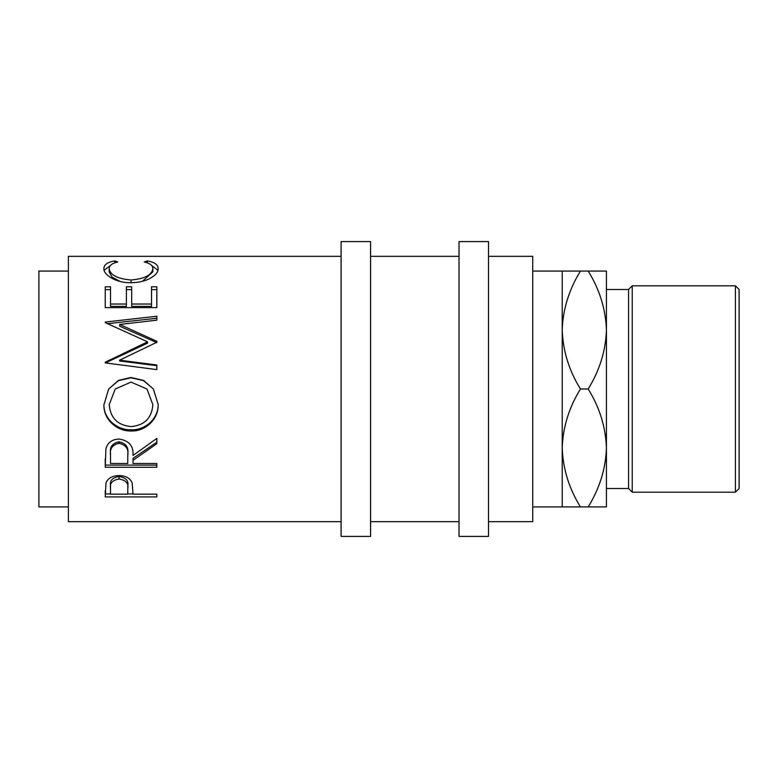 <?xml version="1.0" encoding="UTF-8"?>
<svg xmlns="http://www.w3.org/2000/svg" width="778" height="778" viewBox="0 0 778 778"><rect width="100%" height="100%" fill="white"/><g stroke="black" fill="none" stroke-linecap="round" stroke-linejoin="round"><path stroke-width="1.17" d="M105.234 496.928L106.012 482.798C107.996 478.169 112.353 475.757 119.073 475.562C125.987 475.776 130.354 478.285 132.172 483.099L133.019 494.166L156.825 494.166L156.825 496.928L105.234 496.928M133.019 460.343L133.019 463.494L156.825 463.494L156.825 467.277L105.234 467.277L105.934 448.507C107.782 442.507 112.149 439.356 119.034 439.045C129.022 440.552 133.69 446.018 133.019 455.451L156.825 438.432L156.825 443.693L133.019 460.343L133.019 458.368L156.825 442.176L156.825 438.432M103.912 404.881L108.677 389L118.451 380.384L131.015 377.486L143.551 380.393L153.373 389L158.148 404.472C158.78 418.846 145.729 431.518 131.258 430.973C116.807 431.459 103.455 419.41 103.912 404.881M119.618 360.175L156.825 365.008L156.825 369.608L156.825 365.67L119.618 360.973L119.618 360.175L156.825 342.271L156.825 341.299L119.705 324.445L156.825 320.176L156.825 316.238L105.234 322.063L105.234 322.646L105.234 322.063M156.825 369.608L105.234 362.898L105.234 362.247L147.567 341.814L105.234 322.646M105.234 307.631L105.234 286.781L110.525 286.781L110.525 304.023L126.406 304.023L126.406 286.781L131.696 286.781L131.696 304.023L151.535 304.023L151.535 286.781L156.825 286.781L156.825 307.631L105.234 307.631L105.234 289.62L110.525 289.62M114.706 260.873L117.799 261.982C112.042 263.314 109.173 265.531 109.202 268.643C110.165 275.042 117.459 278.825 131.083 279.983C144.825 278.796 152.08 274.974 152.858 268.507C152.789 265.483 149.921 263.304 144.261 261.982L147.334 260.873C154.55 262.235 158.158 264.773 158.148 268.498C158.333 272.174 155.318 275.636 149.133 278.903C143.823 281.432 137.687 282.696 130.733 282.686C115.951 283.095 103.153 274.576 103.912 268.527C103.873 264.773 107.471 262.225 114.706 260.873L114.706 262.886M341.095 256.332L68.386 256.332L68.386 521.668L341.095 521.668M68.386 271.075L38.9 271.075L38.9 506.925L68.386 506.925M370.571 536.412L370.571 241.588L341.095 241.588L341.095 536.412L370.571 536.412M488.506 536.412L488.506 241.588L459.02 241.588L459.02 536.412L488.506 536.412M735.414 285.808L739.1 289.494L739.1 488.506L735.414 492.192L735.414 285.808L632.232 285.808L632.232 492.192L628.546 488.506L628.546 289.494L632.232 285.808M735.414 492.192L632.232 492.192M628.546 289.494L606.432 289.494M628.546 488.506L606.432 488.506M562.212 506.925L580.446 506.925C569.049 488.574 562.971 468.92 562.212 447.963C562.902 427.258 568.981 407.594 580.446 389C569.049 370.639 562.971 350.985 562.212 330.037C562.902 309.323 568.981 289.669 580.446 271.075L562.212 271.075L562.212 506.925L532.726 506.925M562.212 271.075L532.726 271.075M488.506 521.668L532.726 521.668L532.726 256.332L488.506 256.332M459.02 256.332L370.571 256.332M459.02 521.668L370.571 521.668M588.187 506.925C599.653 488.331 605.731 468.677 606.432 447.963C605.673 427.015 599.585 407.361 588.187 389C599.653 370.406 605.731 350.742 606.432 330.037C605.673 309.08 599.585 289.426 588.187 271.075L606.432 271.075L606.432 506.925L580.446 506.925M588.187 271.075L580.446 271.075M588.187 389L580.446 389M131.239 426.558C144.591 425.303 151.798 418 152.858 404.657L146.974 389L130.996 382.105L115.212 389L109.202 404.657C110.408 418.068 117.75 425.371 131.239 426.558M110.525 453.448L110.525 463.494L127.728 463.494L127.796 455.47C128.73 448.838 125.803 444.773 119.024 443.295C112.402 444.744 109.572 448.741 110.525 455.295L110.525 453.448C109.572 447.087 112.402 443.197 119.024 441.787L119.024 443.295M127.835 485.657L127.835 488.419C128.74 483.323 125.832 480.191 119.092 479.015C112.489 480.133 109.63 483.177 110.525 488.156L110.525 494.166L127.728 494.166L127.835 485.657C128.74 480.697 125.832 477.653 119.092 476.515C112.489 477.595 109.63 480.561 110.525 485.404L110.525 488.156L110.525 485.404M146.974 389L152.858 404.657M115.212 389L109.202 404.657M127.796 453.623L127.796 455.47L127.796 453.623C128.73 447.175 125.803 443.227 119.024 441.787M119.092 479.015L119.092 476.515M104.145 270.277L110.437 265.473M151.681 265.512L157.915 270.287M142.423 281.325L152.858 271.853L152.858 268.507M109.202 268.643L109.202 271.989L112.11 277.163L120.366 281.529M156.825 307.631L156.825 289.62L151.535 289.62M131.696 304.023L131.696 306.386L151.535 306.386L151.535 304.023M126.406 289.62L131.696 289.62M110.525 304.023L110.525 306.386L126.406 306.386L126.406 304.023M119.705 324.445L119.705 326.235L156.825 342.621L156.825 341.299M156.825 320.176L156.825 318.26L107.568 323.667M105.234 362.247L105.234 362.986L147.567 343.127L147.567 341.814M158.148 404.045C158.78 418.019 145.729 430.331 131.258 429.816C116.807 430.283 103.445 418.564 103.912 404.443M108.677 389L118.46 380.627L131.015 377.807L143.531 380.627L153.373 389M156.825 463.494L156.825 465.098L105.234 465.098L105.234 458.709M133.019 493.933L127.728 493.933M110.525 493.933L105.234 493.933L105.234 490.733M147.334 260.873L147.334 262.906M131.083 279.983L131.083 283.017M131.258 430.973L131.258 429.816M156.825 496.928L156.825 494.166"/></g></svg>

